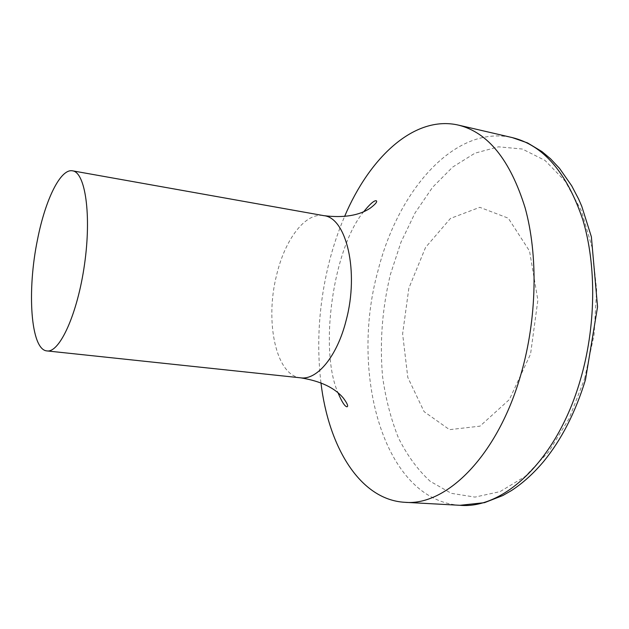<?xml version="1.0" encoding="UTF-8"?>
<svg xmlns="http://www.w3.org/2000/svg" width="629" height="629" viewBox="0 0 629 629"><rect width="100%" height="100%" fill="white"/><g stroke="black" fill="none" stroke-linecap="round" stroke-linejoin="round"><path stroke-width="0.47" stroke-dasharray="3.15 2.36" d="M320.947 382.802C316.348 343.465 318.982 303.681 328.857 263.457C332.969 247.032 338.205 231.386 344.574 216.51M584.648 378.65L594.067 334.801L596.622 290.126L592.219 247.834L581.393 210.786L565.196 181.199L545.005 160.426L522.298 149.018L498.53 146.824L474.974 153.169L452.683 167.07L432.516 187.371L415.109 212.846L400.948 242.283L390.381 274.519C382.188 308.611 379.586 342.648 382.574 376.629C385.632 398.534 390.884 418.875 398.33 437.65C406.994 455.168 417.632 469.729 430.236 481.342L451.347 493.34L474.974 497.099L500.024 491.634L525.152 476.468L548.747 451.756L569.119 418.521L584.648 378.65M300.756 377.84C275.911 375.914 264.707 321.458 276.603 275.093C284.921 239.468 305.34 212.052 323.793 215.653M459.996 505.299C382.998 500.118 349.7 372.651 377.88 271.193C397.654 191.224 454.287 124.448 512.234 137.586M408.858 288.176L402.615 333.865L407.796 377.416L424.088 411.641L449.507 429.654L479.99 426.155L509.372 399.541L530.554 354.08L537.874 300.143L529.539 251.065L508.279 218.184L479.801 207.318L450.45 218.436L425.558 247.425L408.858 288.176M363.806 211.611C333.37 247.472 318.722 349.7 338.056 392.873"/><path stroke-width="0.94" d="M344.574 216.51C369.632 157.25 414.456 115.028 458.305 125.085C487.907 132.294 510.182 159.892 525.129 207.869C538.196 255.099 536.993 318.431 521.142 373.618C498.011 455.797 446.26 506.282 404.714 502.296C359.804 499.733 328.503 446.708 320.947 382.802M37.543 239.421C26.811 290.826 30.632 349.866 46.963 350.919C59.613 353.089 77.571 313.855 84.522 264.392C91.622 214.961 85.3 172.267 72.547 170.829C60.447 168.368 45.264 199.959 37.543 239.421M363.806 211.611C369.852 204.142 373.98 200.502 376.197 200.706C377.667 201.5 375.725 203.945 370.363 208.05C359.277 215.55 343.748 218.09 323.793 215.653C346.367 217.595 359.308 271.563 346.17 320.287C337.23 356.211 317.142 380.254 300.756 377.84L46.963 350.919M580.135 380.655C556.901 460.381 503.53 509.325 459.996 505.299L484.487 502.665L502.791 495.542L511.416 490.589C522.833 483.166 533.604 473.425 543.731 461.371C561.603 439.482 575.519 412.262 585.481 379.727L597.55 306.897L591.37 236.779L581.739 206.233L578.625 199.078L571.675 185.767L559.59 168.454L550.532 158.791L541.97 151.605L527.534 142.917L512.234 137.586C543.22 145.142 566.705 172.393 582.69 219.348C596.724 265.54 596.072 327.104 580.135 380.655M338.056 392.873C341.783 401.727 344.731 406.373 346.917 406.798C348.552 406.444 347.373 403.559 343.395 398.149C334.84 387.841 320.625 381.072 300.756 377.84M323.793 215.653L72.547 170.829M404.714 502.296L459.996 505.299M458.305 125.085L512.234 137.586"/></g></svg>
